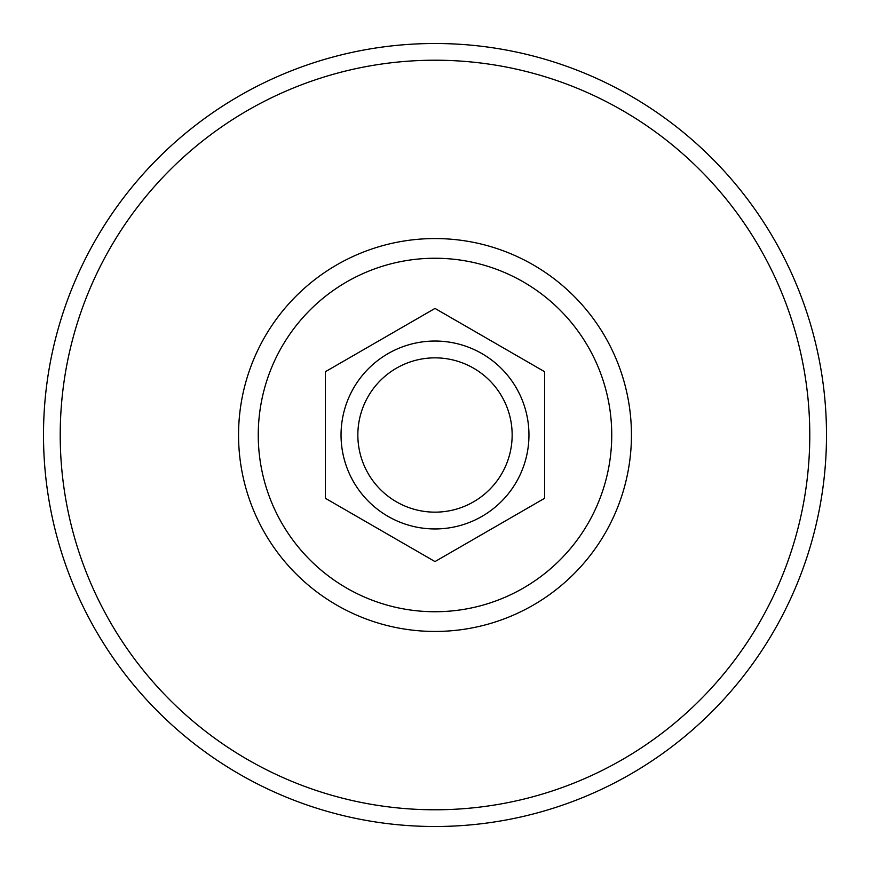 <?xml version="1.0" encoding="UTF-8"?>
<svg xmlns="http://www.w3.org/2000/svg" width="870" height="870" viewBox="0 0 870 870"><rect width="100%" height="100%" fill="white"/><g stroke="black" fill="none" stroke-linecap="round" stroke-linejoin="round"><path stroke-width="1.3" d="M325.38 371.707L325.38 498.292L435 561.574L544.62 498.292L544.62 371.707L435 308.426L325.38 371.707M435 341.04A93.96 93.96 0 0 1 516.367 481.98A93.96 93.96 0 0 1 353.633 481.98A93.96 93.96 0 0 1 435 341.04M435 357.853A77.147 77.147 0 0 1 501.816 473.574A77.147 77.147 0 0 1 368.184 473.574A77.147 77.147 0 0 1 435 357.853M435 43.5A391.5 391.5 0 0 1 774.05 630.75A391.5 391.5 0 0 1 95.95 630.75A391.5 391.5 0 0 1 435 43.5M435 258.249A176.751 176.751 0 0 1 588.066 523.37A176.751 176.751 0 0 1 281.934 523.37A176.751 176.751 0 0 1 435 258.249M435 238.554A196.446 196.446 0 0 1 605.129 533.223A196.446 196.446 0 0 1 264.871 533.223A196.446 196.446 0 0 1 435 238.554M435 60.215A374.785 374.785 0 0 1 759.575 622.387A374.785 374.785 0 0 1 110.425 622.387A374.785 374.785 0 0 1 435 60.215"/></g></svg>
